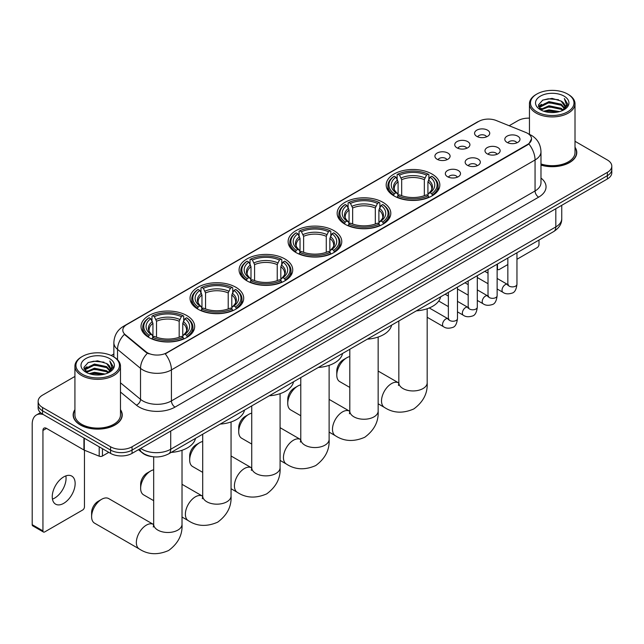 <?xml version="1.0" encoding="UTF-8"?>
<svg xmlns="http://www.w3.org/2000/svg" width="644" height="644" viewBox="0 0 644 644"><rect width="100%" height="100%" fill="white"/><g stroke="black" fill="none" stroke-linecap="round" stroke-linejoin="round"><path stroke-width="0.97" d="M235.849 287.256A26.823 15.488 0 0 0 206.611 283.899A26.823 15.488 0 0 0 190.052 298.204A26.823 15.488 0 0 0 197.909 309.16A26.823 15.488 0 0 0 227.147 312.517A26.823 15.488 0 0 0 243.706 298.204A26.823 15.488 0 0 0 235.849 287.256M382.947 202.329A26.823 15.488 0 0 0 353.709 198.972A26.823 15.488 0 0 0 337.15 213.277A26.823 15.488 0 0 0 345.007 224.233A26.823 15.488 0 0 0 374.245 227.59A26.823 15.488 0 0 0 390.803 213.277A26.823 15.488 0 0 0 382.947 202.329M333.914 230.633A26.823 15.488 0 0 0 304.676 227.276A26.823 15.488 0 0 0 288.118 241.589A26.823 15.488 0 0 0 295.974 252.537A26.823 15.488 0 0 0 325.212 255.893A26.823 15.488 0 0 0 341.771 241.589A26.823 15.488 0 0 0 333.914 230.633M284.881 258.944A26.823 15.488 0 0 0 255.644 255.588A26.823 15.488 0 0 0 239.085 269.892A26.823 15.488 0 0 0 246.942 280.848A26.823 15.488 0 0 0 276.179 284.205A26.823 15.488 0 0 0 292.738 269.892A26.823 15.488 0 0 0 284.881 258.944M186.816 315.56A26.823 15.488 0 0 0 157.579 312.203A26.823 15.488 0 0 0 141.02 326.516A26.823 15.488 0 0 0 148.877 337.464A26.823 15.488 0 0 0 178.114 340.821A26.823 15.488 0 0 0 194.673 326.516A26.823 15.488 0 0 0 186.816 315.56M431.979 174.017A26.823 15.488 0 0 0 402.742 170.66A26.823 15.488 0 0 0 386.183 184.973A26.823 15.488 0 0 0 394.039 195.921A26.823 15.488 0 0 0 423.277 199.278A26.823 15.488 0 0 0 439.836 184.973A26.823 15.488 0 0 0 431.979 174.017M456.958 147.814A7.591 4.387 180 0 1 455.453 146.574A7.591 4.387 180 0 1 457.973 141.125A7.591 4.387 180 0 1 467.697 141.616A7.591 4.387 180 0 1 469.202 146.574A7.591 4.387 180 0 1 456.958 147.814M466.771 148.273A4.556 2.632 0 0 0 465.548 146.993A4.556 2.632 0 0 0 461.064 146.325A4.556 2.632 0 0 0 457.884 148.273M437.131 159.261A7.591 4.387 180 0 1 435.626 158.022A7.591 4.387 180 0 1 438.137 152.58A7.591 4.387 180 0 1 447.87 153.063A7.591 4.387 180 0 1 449.375 158.022A7.591 4.387 180 0 1 437.131 159.261M446.944 159.72A4.556 2.632 0 0 0 445.72 158.44A4.556 2.632 0 0 0 441.237 157.772A4.556 2.632 0 0 0 438.057 159.72M476.785 136.367A7.591 4.387 180 0 1 475.28 135.127A7.591 4.387 180 0 1 477.8 129.677A7.591 4.387 180 0 1 487.524 130.168A7.591 4.387 180 0 1 489.029 135.127A7.591 4.387 180 0 1 476.785 136.367M486.598 136.826A4.556 2.632 0 0 0 485.375 135.546A4.556 2.632 0 0 0 480.891 134.878A4.556 2.632 0 0 0 477.711 136.826M487.202 153.827A7.591 4.387 180 0 1 485.697 152.588A7.591 4.387 180 0 1 488.208 147.138A7.591 4.387 180 0 1 497.941 147.629A7.591 4.387 180 0 1 499.446 152.588A7.591 4.387 180 0 1 487.202 153.827M497.015 154.286A4.556 2.632 0 0 0 495.791 153.006A4.556 2.632 0 0 0 491.308 152.338A4.556 2.632 0 0 0 488.128 154.286M467.375 165.275A7.591 4.387 180 0 1 465.87 164.035A7.591 4.387 180 0 1 468.381 158.585A7.591 4.387 180 0 1 478.114 159.076A7.591 4.387 180 0 1 479.619 164.035A7.591 4.387 180 0 1 467.375 165.275M477.188 165.733A4.556 2.632 0 0 0 475.964 164.453A4.556 2.632 0 0 0 471.48 163.785A4.556 2.632 0 0 0 468.301 165.733M447.548 176.722A7.591 4.387 180 0 1 446.042 175.482A7.591 4.387 180 0 1 448.554 170.04A7.591 4.387 180 0 1 458.286 170.523A7.591 4.387 180 0 1 459.792 175.482A7.591 4.387 180 0 1 447.548 176.722M457.361 177.18A4.556 2.632 0 0 0 456.137 175.901A4.556 2.632 0 0 0 451.653 175.232A4.556 2.632 0 0 0 448.474 177.18M507.029 142.38A7.591 4.387 180 0 1 505.524 141.141A7.591 4.387 180 0 1 508.044 135.691A7.591 4.387 180 0 1 517.768 136.182A7.591 4.387 180 0 1 519.273 141.141A7.591 4.387 180 0 1 507.029 142.38M516.842 142.839A4.556 2.632 0 0 0 515.619 141.559A4.556 2.632 0 0 0 511.135 140.891A4.556 2.632 0 0 0 507.955 142.839M525.713 132.423A13.669 7.889 180 0 1 527.541 133.308A13.669 7.889 180 0 1 531.542 138.887A13.669 7.889 180 0 1 527.541 144.465L166.772 352.759A13.669 7.889 180 0 1 145.914 351.704L125.282 334.687A13.669 7.889 180 0 1 122.811 330.163A13.669 7.889 180 0 1 126.812 324.584L478.742 121.394A13.669 7.889 180 0 1 496.242 120.517L525.713 132.423M152.137 456.628A15.182 8.766 180 0 1 142.525 453.038L138.46 449.689M74.921 409.665A24.544 14.176 0 0 0 73.15 414.953A24.544 14.176 0 0 0 80.339 424.976A24.544 14.176 0 0 0 107.089 428.051A24.544 14.176 0 0 0 122.247 414.953A24.544 14.176 0 0 0 120.476 409.665M531.542 138.887L528.861 143.918L527.541 144.876L165.234 353.854A17.718 10.232 60 0 1 171.425 369.906A20.246 11.689 180 0 1 142.791 369.906A20.246 11.689 180 0 1 140.521 368.344L117.53 349.386A20.246 11.689 180 0 1 113.867 342.68L113.867 356.929M74.921 376.442L42.576 395.118A15.182 8.766 0 0 0 38.133 401.317L38.133 407.926A15.182 8.766 0 0 0 42.576 414.124L110.583 453.384L110.583 450.084A15.182 8.766 0 0 0 132.052 450.084L607.356 175.675A15.182 8.766 0 0 0 611.8 169.469A15.182 8.766 0 0 1 607.356 175.675L132.052 450.084A15.182 8.766 0 0 1 110.583 450.084L42.576 410.824L110.583 450.084L110.583 446.775A15.182 8.766 0 0 0 132.052 446.775L607.356 172.367A15.182 8.766 0 0 0 611.8 166.168A15.182 8.766 0 0 0 607.356 159.97L575.011 141.294M38.133 404.625A15.182 8.766 0 0 0 42.576 410.824A15.182 8.766 0 0 1 38.133 404.625M148.981 353.854L145.914 352.3L124.356 334.357A17.718 11.85 129.5 0 0 117.53 349.386L117.53 359.722M540.984 165.122A24.544 14.176 0 0 0 576.783 152.531A24.544 14.176 0 0 0 575.011 147.243M529.457 118.15A15.182 8.766 0 0 0 517.873 120.71L509.163 125.733M113.867 353.959L111.195 355.504M38.133 401.317A15.182 8.766 0 0 0 42.576 407.515L110.583 446.775M110.583 453.384A15.182 8.766 0 0 0 132.052 453.384L607.356 178.976A15.182 8.766 0 0 0 611.8 172.777L611.8 166.168M497.128 268.25L497.474 268.451A2.528 1.465 120 0 0 497.997 269.611A2.528 1.465 120 0 0 499.269 269.482L507.842 264.531M516.955 259.274L537.201 247.586A2.528 1.465 120 0 0 538.996 244.478L538.996 240.051M497.474 268.451L497.474 264.024M536.846 111.823A21.767 12.566 0 0 0 567.622 111.823A21.767 12.566 0 0 0 567.622 94.048L568.338 94.467A22.773 13.154 0 0 1 575.011 103.765A22.773 13.154 0 0 1 560.948 115.912A22.773 13.154 0 0 1 536.13 113.062A22.773 13.154 0 0 1 529.457 103.765A22.773 13.154 0 0 1 536.13 94.467L536.846 94.048A21.767 12.566 0 0 0 536.846 111.823M540.984 163.962A22.773 13.154 0 0 0 575.011 152.531L575.011 103.765M540.984 164.961A24.295 14.023 0 0 0 576.533 152.531A24.295 14.023 0 0 0 575.011 147.645M543.705 111.227L548.962 109.883L559.612 111.589M545.21 111.686L548.962 110.913L558.05 111.975M540.437 109.544L548.962 105.753L561.182 108.329L563.146 109.955M540.96 109.971L548.962 106.783L561.182 109.359L562.606 110.446M539.728 108.836L540.01 106.091L548.962 101.615L561.182 104.199L564.53 107.991M539.624 108.337L540.01 107.129L548.962 102.646L561.182 105.23L564.289 108.482M562.478 110.551A12.655 7.309 0 0 0 564.893 106.26A12.655 7.309 0 0 0 561.182 101.1L564.885 106.51M564.047 96.117A16.704 9.644 0 0 0 540.461 96.093A16.704 9.644 0 0 0 540.348 109.713A16.704 9.644 0 0 0 540.421 109.754A16.704 9.644 0 0 0 564.12 109.713A16.704 9.644 0 0 0 564.047 96.117M561.182 101.1L552.093 98.387L542.747 100.102L538.416 104.996L541.29 110.213M563.508 110.052L567.549 104.932L567.63 104.014L564.345 98.524L566.414 104.674L562.606 110.494M568.338 94.467L567.622 94.048A21.767 12.566 0 0 0 536.846 94.048M564.345 98.524L567.622 104.215M542.53 100.206L548.253 98.798L558.501 99.715M538.585 106.856L540.453 105.391M544.558 103.644L548.253 102.927L558.139 103.74M544.558 107.781L548.253 107.065L558.139 107.87M545.315 111.71L548.253 111.195L558.042 111.975M538.473 106.453L541.54 104.272M540.107 109.23L541.54 108.409M336.78 375.114L336.78 370.984A9.113 5.257 -60 0 1 343.22 359.827L346.802 357.758A14.176 8.179 120 0 0 346.794 357.758A14.176 8.179 120 0 0 336.78 375.114A14.176 8.179 120 0 0 339.71 381.602L349.805 387.43M393.556 195.631L394.281 193.715A24.094 13.91 0 0 1 394.281 176.223L395.939 177.18A21.767 12.566 0 0 0 395.939 192.757L397.573 193.691L398.097 195.647M398.097 194.85L398.097 181.761L395.939 177.18M397.139 179.249L397.139 174.564L397.855 174.154A24.094 13.91 0 0 1 428.163 174.154L426.505 175.112A21.767 12.566 0 0 0 399.513 175.112L401.679 179.7L401.679 195.696M424.34 195.696L424.34 179.7L426.505 175.112M416.354 310.859A27.837 16.076 0 0 0 440.649 296.836M397.139 197.024A25.108 14.498 0 0 0 428.88 197.024L428.163 195.784A24.094 13.91 0 0 1 397.855 195.784L397.139 197.458M428.88 197.458L428.88 197.024M394.281 176.223L393.556 176.633A25.108 14.498 0 0 0 387.905 185.794A25.108 14.498 0 0 0 393.556 194.963M428.163 174.154L428.88 174.564L428.88 179.249M397.855 195.784L399.513 194.826A21.767 12.566 0 0 0 426.505 194.826L428.163 195.784M395.939 192.757L394.281 193.715M399.513 175.112L397.855 174.154M397.573 179.998A19.465 11.238 0 0 0 397.573 193.691L397.662 193.747C394.901 191.075 393.774 189.264 394.281 188.306A18.724 10.811 0 0 1 398.097 181.761M432.462 194.963A25.108 14.498 0 0 0 438.113 185.794A25.108 14.498 0 0 0 432.462 176.633L431.746 176.223A24.094 13.91 0 0 1 431.746 193.715L432.462 195.631M431.746 193.715L430.087 192.757A21.767 12.566 0 0 0 430.087 177.18L431.746 176.223M430.087 177.18L427.922 181.761L427.922 194.85L428.453 193.691L430.087 192.757M427.922 181.761A18.724 10.811 0 0 1 431.738 188.306C432.245 189.264 431.118 191.083 428.357 193.747L428.453 193.691A19.465 11.238 0 0 0 428.453 179.998M427.922 195.647L427.922 194.85M349.805 356.559A14.176 8.179 120 0 0 346.802 357.758L343.22 359.827M287.747 403.426L287.747 399.296A9.113 5.257 -60 0 1 294.187 388.139L297.761 386.07A14.176 8.179 120 0 0 287.747 403.426A14.176 8.179 120 0 0 290.677 409.914L300.772 415.742M344.524 223.943L345.248 222.027A24.094 13.91 0 0 1 345.248 204.526L346.899 205.484A21.767 12.566 0 0 0 346.899 221.069L348.541 222.003L349.064 223.951M349.064 223.154L349.064 210.073L346.899 205.484M348.106 207.561L348.106 202.876L348.823 202.466A24.094 13.91 0 0 1 379.131 202.466L377.473 203.423A21.767 12.566 0 0 0 350.481 203.423L352.646 208.004L352.646 224.007M375.307 224.007L375.307 208.004L377.473 203.423M367.322 339.163A27.837 16.076 0 0 0 391.616 325.139M348.106 225.336A25.108 14.498 0 0 0 379.847 225.336L379.131 224.096A24.094 13.91 0 0 1 348.823 224.096L348.106 225.762M379.847 225.762L379.847 225.336M345.248 204.526L344.524 204.937A25.108 14.498 0 0 0 338.873 214.106A25.108 14.498 0 0 0 344.524 223.267M379.131 202.466L379.847 202.876L379.847 207.561M348.823 224.096L350.481 223.138A21.767 12.566 0 0 0 377.473 223.138L379.131 224.096M346.899 221.069L345.248 222.027M350.481 203.423L348.823 202.466M348.541 208.302A19.465 11.238 0 0 0 348.541 222.003L348.629 222.059C345.86 219.387 344.741 217.567 345.248 216.617A18.724 10.811 0 0 1 349.064 210.073M383.43 223.267A25.108 14.498 0 0 0 389.081 214.106A25.108 14.498 0 0 0 383.43 204.937L382.705 204.526A24.094 13.91 0 0 1 382.705 222.027L383.43 223.943M382.705 222.027L381.055 221.069A21.767 12.566 0 0 0 381.055 205.484L382.705 204.526M381.055 205.484L378.889 210.073L378.889 223.154L379.421 222.003L381.055 221.069M378.889 210.073A18.724 10.811 0 0 1 382.705 216.617C383.212 217.575 382.085 219.395 379.324 222.059L379.421 222.003A19.465 11.238 0 0 0 379.421 208.302M378.889 223.951L378.889 223.154M300.772 384.862A14.176 8.179 120 0 0 297.761 386.07L294.187 388.139M238.715 431.738L238.715 427.6A9.113 5.257 -60 0 1 245.155 416.443L248.729 414.374A14.176 8.179 120 0 0 238.715 431.738A14.176 8.179 120 0 0 241.645 438.226L251.74 444.054M295.491 252.255L296.216 250.339A24.094 13.91 0 0 1 296.216 232.838L297.866 233.796A21.767 12.566 0 0 0 297.866 249.381L299.508 250.307L300.032 252.263M300.032 251.466L300.032 238.377L297.866 233.796M299.074 235.865L299.074 231.18L299.79 230.769A24.094 13.91 0 0 1 330.098 230.769L328.44 231.727A21.767 12.566 0 0 0 301.448 231.727L303.614 236.316L303.614 252.319M326.275 252.319L326.275 236.316L328.44 231.727M318.289 367.474A27.837 16.076 0 0 0 342.584 353.451M299.074 253.647A25.108 14.498 0 0 0 330.815 253.647L330.098 252.4A24.094 13.91 0 0 1 299.79 252.4L299.074 254.074M330.815 254.074L330.815 253.647M296.216 232.838L295.491 233.249A25.108 14.498 0 0 0 289.84 242.41A25.108 14.498 0 0 0 295.491 251.579M330.098 230.769L330.815 231.18L330.815 235.865M299.79 252.4L301.448 251.442A21.767 12.566 0 0 0 328.44 251.442L330.098 252.4M297.866 249.381L296.216 250.339M301.448 231.727L299.79 230.769M299.508 236.614A19.465 11.238 0 0 0 299.508 250.307L299.597 250.371C296.828 247.698 295.701 245.879 296.216 244.921A18.724 10.811 0 0 1 300.032 238.377M334.397 251.579A25.108 14.498 0 0 0 340.048 242.41A25.108 14.498 0 0 0 334.397 233.249L333.673 232.838A24.094 13.91 0 0 1 333.673 250.339L334.397 252.255M333.673 250.339L332.022 249.381A21.767 12.566 0 0 0 332.022 233.796L333.673 232.838M332.022 233.796L329.857 238.377L329.857 251.466L330.38 250.307L332.022 249.381M329.857 238.377A18.724 10.811 0 0 1 333.673 244.921C334.18 245.887 333.053 247.698 330.292 250.371L330.38 250.307A19.465 11.238 0 0 0 330.38 236.614M329.857 252.263L329.857 251.466M251.74 413.174A14.176 8.179 120 0 0 248.729 414.374L245.155 416.443M189.674 460.041L189.674 455.912A9.113 5.257 -60 0 1 196.122 444.754L199.696 442.686A14.176 8.179 120 0 0 189.674 460.041A14.176 8.179 120 0 0 192.612 466.53L202.707 472.358M246.459 280.559L247.183 278.643A24.094 13.91 0 0 1 247.183 261.15L248.834 262.108A21.767 12.566 0 0 0 248.834 277.685L250.476 278.619L250.999 280.567M250.999 279.77L250.999 266.688L248.834 262.108M250.041 264.177L250.041 259.492L250.758 259.081A24.094 13.91 0 0 1 281.066 259.081L279.407 260.039A21.767 12.566 0 0 0 252.416 260.039L254.581 264.62L254.581 280.623M277.242 280.623L277.242 264.62L279.407 260.039M269.256 395.786A27.837 16.076 0 0 0 293.551 381.755M250.041 281.951A25.108 14.498 0 0 0 281.782 281.951L281.066 280.712A24.094 13.91 0 0 1 250.758 280.712L250.041 282.378M281.782 282.378L281.782 281.951M247.183 261.15L246.459 261.561A25.108 14.498 0 0 0 240.808 270.722A25.108 14.498 0 0 0 246.459 279.882M281.066 259.081L281.782 259.492L281.782 264.177M250.758 280.712L252.416 279.754A21.767 12.566 0 0 0 279.407 279.754L281.066 280.712M248.834 277.685L247.183 278.643M252.416 260.039L250.758 259.081M250.476 264.926A19.465 11.238 0 0 0 250.476 278.619L250.564 278.675C247.795 276.002 246.668 274.191 247.183 273.233A18.724 10.811 0 0 1 250.999 266.688M285.364 279.882A25.108 14.498 0 0 0 291.016 270.722A25.108 14.498 0 0 0 285.364 261.561L284.64 261.15A24.094 13.91 0 0 1 284.64 278.643L285.364 280.559M284.64 278.643L282.99 277.685A21.767 12.566 0 0 0 282.99 262.108L284.64 261.15M282.99 262.108L280.824 266.688L280.824 279.77L281.348 278.619L282.99 277.685M280.824 266.688A18.724 10.811 0 0 1 284.64 273.233C285.147 274.191 284.02 276.01 281.259 278.675L281.348 278.619A19.465 11.238 0 0 0 281.348 264.926M280.824 280.567L280.824 279.77M202.707 441.486A14.176 8.179 120 0 0 199.696 442.686L196.122 444.754M140.642 488.353L140.642 484.224A9.113 5.257 -60 0 1 147.09 473.058L150.664 470.997A14.176 8.179 120 0 0 140.642 488.353A14.176 8.179 120 0 0 143.58 494.842L153.675 500.67M197.426 308.87L198.151 306.955A24.094 13.91 0 0 1 198.151 289.454L199.801 290.412A21.767 12.566 0 0 0 199.801 305.997L201.443 306.93L201.966 308.879M201.966 308.082L201.966 295L199.801 290.412M201.008 292.489L201.008 287.804L201.725 287.393A24.094 13.91 0 0 1 232.033 287.393L230.375 288.343A21.767 12.566 0 0 0 203.383 288.343L205.549 292.931L205.549 308.935M228.209 308.935L228.209 292.931L230.375 288.343M220.224 424.09A27.837 16.076 0 0 0 244.519 410.067M201.008 310.263A25.108 14.498 0 0 0 232.75 310.263L232.033 309.015A24.094 13.91 0 0 1 201.725 309.015L201.008 310.69M232.75 310.69L232.75 310.263M198.151 289.454L197.426 289.864A25.108 14.498 0 0 0 191.775 299.033A25.108 14.498 0 0 0 197.426 308.194M232.033 287.393L232.75 287.804L232.75 292.489M201.725 309.015L203.383 308.065A21.767 12.566 0 0 0 230.375 308.065L232.033 309.015M199.801 305.997L198.151 306.955M203.383 288.343L201.725 287.393M201.443 293.229A19.465 11.238 0 0 0 201.443 306.93L201.532 306.987C198.763 304.314 197.636 302.495 198.151 301.537A18.724 10.811 0 0 1 201.966 295M236.332 308.194A25.108 14.498 0 0 0 241.983 299.033A25.108 14.498 0 0 0 236.332 289.864L235.607 289.454A24.094 13.91 0 0 1 235.607 306.955L236.332 308.87M235.607 306.955L233.957 305.997A21.767 12.566 0 0 0 233.957 290.412L235.607 289.454M233.957 290.412L231.792 295L231.792 308.082L232.315 306.93L233.957 305.997M231.792 295A18.724 10.811 0 0 1 235.607 301.537C236.115 302.503 234.988 304.314 232.226 306.987L232.315 306.93A19.465 11.238 0 0 0 232.315 293.229M231.792 308.879L231.792 308.082M153.675 469.79A14.176 8.179 120 0 0 150.664 470.997L147.09 473.058M91.609 516.665L91.609 512.527A9.113 5.257 -60 0 1 98.057 501.37L101.631 499.301A14.176 8.179 120 0 0 91.609 516.665A14.176 8.179 120 0 0 94.547 523.153L139.289 548.978A14.176 8.179 -60 0 1 137.116 537.619A14.176 8.179 -60 0 1 146.373 525.134A14.176 8.179 -60 0 1 153.457 524.433L153.675 524.554M148.394 337.182L149.118 335.258A24.094 13.91 0 0 1 149.118 317.766L150.768 318.724A21.767 12.566 0 0 0 150.768 334.308L152.403 335.234L152.934 337.19M152.934 336.393L152.934 323.304L150.768 318.724M151.976 320.793L151.976 316.107L152.692 315.697A24.094 13.91 0 0 1 183.001 315.697L181.342 316.655A21.767 12.566 0 0 0 154.351 316.655L156.516 321.243L156.516 337.239M179.177 337.239L179.177 321.243L181.342 316.655M171.191 452.402A27.837 16.076 0 0 0 195.486 438.379M151.976 338.567A25.108 14.498 0 0 0 183.717 338.567L183.001 337.327A24.094 13.91 0 0 1 152.692 337.327L151.976 339.002M183.717 339.002L183.717 338.567M149.118 317.766L148.394 318.176A25.108 14.498 0 0 0 142.743 327.337A25.108 14.498 0 0 0 148.394 336.506M183.001 315.697L183.717 316.107L183.717 320.793M152.692 337.327L154.351 336.369A21.767 12.566 0 0 0 181.342 336.369L183.001 337.327M150.768 334.308L149.118 335.258M154.351 316.655L152.692 315.697M152.403 321.541A19.465 11.238 0 0 0 152.403 335.234L152.499 335.299C149.73 332.618 148.603 330.807 149.118 329.849A18.724 10.811 0 0 1 152.934 323.304M187.299 336.506A25.108 14.498 0 0 0 192.95 327.337A25.108 14.498 0 0 0 187.299 318.176L186.575 317.766A24.094 13.91 0 0 1 186.575 335.258L187.299 337.182M186.575 335.258L184.925 334.308A21.767 12.566 0 0 0 184.925 318.724L186.575 317.766M184.925 318.724L182.759 323.304L182.759 336.393L183.282 335.234L184.925 334.308M182.759 323.304A18.724 10.811 0 0 1 186.575 329.849C187.082 330.815 185.955 332.626 183.194 335.299L183.282 335.234A19.465 11.238 0 0 0 183.282 321.541M182.759 337.19L182.759 336.393M153.457 524.433L108.723 498.601A14.176 8.179 120 0 0 101.631 499.301L98.057 501.37M65.857 475.892A16.197 9.354 -60 0 1 54.611 498.11A16.197 9.354 -60 0 1 52.446 499.116M63.692 503.35A16.197 9.354 120 0 0 74.277 489.078A16.197 9.354 120 0 0 71.798 476.101A16.197 9.354 120 0 0 63.692 476.906A16.197 9.354 120 0 0 53.114 491.179A16.197 9.354 120 0 0 55.593 504.155A16.197 9.354 120 0 0 63.692 503.35M102.436 448.683L102.436 456.024L108.788 452.354M43.333 414.567A20.246 11.689 -120 0 0 36.394 414.986A20.246 11.689 -120 0 0 32.2 424.251L32.2 524.675L42.939 530.873L42.939 430.45A5.063 2.922 60 0 1 43.985 428.131A5.063 2.922 60 0 1 46.513 428.389L83.937 449.995L83.937 438.009M42.939 530.873A2.528 1.465 120 0 0 43.462 532.033L32.723 525.834A2.528 1.465 -60 0 1 32.2 524.675M43.462 532.033A2.528 1.465 120 0 0 44.726 531.912L82.665 510.008A2.528 1.465 120 0 0 84.453 506.909L84.453 450.228M102.436 456.024A2.528 1.465 180 0 1 99.2 456.185L84.275 450.156A2.528 1.465 180 0 1 83.937 449.995M82.303 374.245A21.767 12.566 0 0 0 113.086 374.245A21.767 12.566 0 0 0 113.086 356.478L113.803 356.889A22.773 13.154 0 0 1 120.476 366.186A22.773 13.154 0 0 1 106.413 378.334A22.773 13.154 0 0 1 81.595 375.484A22.773 13.154 0 0 1 74.921 366.186A22.773 13.154 0 0 1 81.587 356.889L82.303 356.478A21.767 12.566 0 0 0 82.303 374.245M74.921 366.186L74.921 414.953A22.773 13.154 0 0 0 81.595 424.251A22.773 13.154 0 0 0 106.413 427.101A22.773 13.154 0 0 0 120.476 414.953L120.476 366.186M74.921 410.075A24.295 14.023 0 0 0 73.4 414.953A24.295 14.023 0 0 0 80.516 424.871A24.295 14.023 0 0 0 106.993 427.914A24.295 14.023 0 0 0 121.99 414.953A24.295 14.023 0 0 0 120.476 410.075M89.17 373.657L94.418 372.304L105.069 374.011M90.675 374.108L94.418 373.343L103.515 374.397M85.894 371.966L94.418 368.175L106.646 370.751L108.611 372.385M86.417 372.393L94.418 369.205L106.646 371.789L108.063 372.876M85.193 371.258L85.475 368.521L94.418 364.045L106.646 366.621L109.987 370.421M85.08 370.759L85.475 369.551L94.418 365.076L106.646 367.652L109.754 370.912M107.934 372.981A12.655 7.309 0 0 0 110.349 368.69A12.655 7.309 0 0 0 106.646 363.522L110.341 368.94M109.504 358.539A16.704 9.644 0 0 0 85.926 358.523A16.704 9.644 0 0 0 85.813 372.135A16.704 9.644 0 0 0 85.885 372.184A16.704 9.644 0 0 0 109.577 372.135A16.704 9.644 0 0 0 109.504 358.539M106.646 363.522L97.55 360.809L88.212 362.524L83.881 367.418L86.747 372.643M108.973 372.474L113.006 367.354L113.086 366.436L109.802 360.946L111.871 367.096L108.071 372.916M113.803 356.889L113.086 356.478A21.767 12.566 0 0 0 82.303 356.478M109.802 360.946L113.086 366.645M87.995 362.636L93.71 361.22L103.966 362.145M84.042 369.286L85.91 367.821M90.023 366.074L93.71 365.357L103.595 366.17M90.023 370.203L93.71 369.487L103.595 370.3M90.78 374.14L93.71 373.617L103.499 374.406M83.937 368.875L86.996 366.702M85.563 371.66L86.996 370.831M125.282 334.687L125.282 335.291M145.914 351.704L145.914 352.3M166.772 352.759L166.772 353.162M527.541 144.465L527.541 144.876M540.984 178.066A25.309 14.611 180 0 1 538.634 197.161L175.007 407.105A5.063 2.922 60 0 1 171.425 400.906L535.059 190.962A20.246 11.689 0 0 0 540.984 182.695L540.984 151.702A20.246 11.689 180 0 1 535.059 159.97A17.718 10.232 -120 0 0 528.861 143.918M175.007 407.105A25.309 14.611 180 0 1 139.217 407.105A25.309 14.611 180 0 1 136.375 405.148L120.476 392.035M147.428 353.242A17.718 11.85 129.5 0 0 140.521 368.344L140.521 399.344A20.246 11.689 0 0 0 142.791 400.906A20.246 11.689 0 0 0 171.425 400.906L171.425 369.906L535.059 159.97L535.059 190.962A5.063 2.922 60 0 0 538.634 197.161M540.984 151.702C540.646 144.425 537.442 138.959 531.389 135.329L528.829 134.081A17.718 8.3 112 0 0 528.595 133.992M125.306 325.614A17.718 10.232 -120 0 0 123.471 326.307C117.409 329.945 114.213 335.403 113.867 342.68M123.471 326.307L477.252 122.054A17.718 10.232 60 0 1 478.597 121.483M132.052 446.775L132.052 453.384M607.356 172.367L607.356 178.976M42.576 407.515L42.576 414.124M120.476 382.81L140.521 399.344A5.063 3.389 -50.5 0 1 136.375 405.148M140.714 448.385A20.246 11.689 0 0 0 142.074 449.254A20.246 11.689 0 0 0 170.708 449.254L555.812 226.913A20.246 11.689 0 0 0 561.745 218.654C561.89 223.677 559.217 227.976 553.719 231.55L168.615 453.891A10.127 5.844 60 0 0 170.708 449.254L170.708 431.069M555.812 208.737L555.812 226.913A10.127 5.844 60 0 1 553.719 231.55M139.893 448.86A10.127 6.77 129.5 0 0 141.664 452.152L138.589 449.617M427.181 308.734L427.181 382.761A14.176 8.179 180 0 1 423.036 388.549A14.176 8.179 180 0 1 402.991 388.549A14.176 8.179 180 0 1 398.837 382.761L398.459 385.482M427.181 382.761C427.793 393.17 423.333 401.896 413.81 408.94C402.943 413.665 393.162 413.166 384.452 407.435A14.176 8.179 -60 0 1 382.278 396.076A14.176 8.179 -60 0 1 391.536 383.591A14.176 8.179 -60 0 1 398.62 382.89L398.837 383.011M424.34 179.7A18.724 10.811 0 0 0 401.679 179.7M424.871 177.929A19.465 11.238 0 0 0 401.148 177.929M378.149 337.045L378.149 411.073A14.176 8.179 180 0 1 373.995 416.853A14.176 8.179 180 0 1 353.959 416.853A14.176 8.179 180 0 1 349.805 411.073L349.426 413.786M378.149 411.073C378.761 421.474 374.301 430.2 364.778 437.244C353.91 441.977 344.129 441.478 335.419 435.746A14.176 8.179 -60 0 1 333.246 424.388A14.176 8.179 -60 0 1 342.503 411.894A14.176 8.179 -60 0 1 349.587 411.194L349.805 411.315M375.307 208.004A18.724 10.811 0 0 0 352.646 208.004M375.838 206.241A19.465 11.238 0 0 0 352.115 206.241M329.116 365.349L329.116 439.377A14.176 8.179 180 0 1 324.962 445.165A14.176 8.179 180 0 1 304.926 445.165A14.176 8.179 180 0 1 300.772 439.377L300.394 442.098M329.116 439.377C329.728 449.786 325.268 458.512 315.737 465.556C304.878 470.289 295.097 469.782 286.387 464.05A14.176 8.179 -60 0 1 284.213 452.692A14.176 8.179 -60 0 1 293.471 440.206A14.176 8.179 -60 0 1 300.555 439.506L300.772 439.627M326.275 236.316A18.724 10.811 0 0 0 303.614 236.316M326.806 234.545A19.465 11.238 0 0 0 303.083 234.545M280.084 393.661L280.084 467.689A14.176 8.179 180 0 1 275.93 473.477A14.176 8.179 180 0 1 255.893 473.477A14.176 8.179 180 0 1 251.74 467.689L251.361 470.402M280.084 467.689C280.695 478.098 276.236 486.824 266.705 493.868C255.845 498.593 246.064 498.094 237.354 492.362A14.176 8.179 -60 0 1 235.181 481.004A14.176 8.179 -60 0 1 244.438 468.518A14.176 8.179 -60 0 1 251.522 467.818L251.74 467.938M277.242 264.62A18.724 10.811 0 0 0 254.581 264.62M277.773 262.857A19.465 11.238 0 0 0 254.05 262.857M231.051 421.973L231.051 496.001A14.176 8.179 180 0 1 226.897 501.781A14.176 8.179 180 0 1 206.861 501.781A14.176 8.179 180 0 1 202.707 496.001L202.329 498.714M231.051 496.001C231.663 506.401 227.203 515.128 217.672 522.171C206.813 526.905 197.032 526.406 188.322 520.666A14.176 8.179 -60 0 1 186.148 509.315A14.176 8.179 -60 0 1 195.406 496.822A14.176 8.179 -60 0 1 202.49 496.121L202.707 496.242M228.209 292.931A18.724 10.811 0 0 0 205.549 292.931M228.741 291.168A19.465 11.238 0 0 0 205.017 291.168M182.019 450.277L182.019 524.305A14.176 8.179 180 0 1 177.865 530.093A14.176 8.179 180 0 1 157.828 530.093A14.176 8.179 180 0 1 153.675 524.305L153.296 527.025M179.177 321.243A18.724 10.811 0 0 0 156.516 321.243M179.708 319.472A19.465 11.238 0 0 0 155.985 319.472M516.955 252.778L516.955 284.262A4.556 2.632 180 0 1 515.409 286.234A4.556 2.632 180 0 1 509.179 286.121A4.556 2.632 180 0 1 507.842 284.262L507.697 285.244L508.108 284.906M516.955 284.262C516.335 289.55 514.693 292.505 512.044 293.125C508.277 294.284 505.25 294.026 502.964 292.336A4.556 2.632 -60 0 1 502.264 288.689A4.556 2.632 -60 0 1 505.242 284.672A4.556 2.632 -60 0 1 505.443 284.559A4.556 2.632 -60 0 1 507.52 284.447L508.446 284.809M497.128 264.225L497.128 295.709A4.556 2.632 180 0 1 495.582 297.681A4.556 2.632 180 0 1 489.351 297.568A4.556 2.632 180 0 1 488.015 295.709L487.87 296.691L488.281 296.353M497.128 295.709C496.5 300.998 494.866 303.952 492.217 304.572C488.45 305.739 485.423 305.473 483.137 303.783A4.556 2.632 -60 0 1 482.436 300.136A4.556 2.632 -60 0 1 485.415 296.119A4.556 2.632 -60 0 1 485.616 296.007A4.556 2.632 -60 0 1 487.693 295.894L488.619 296.256M477.301 275.672L477.301 307.156A4.556 2.632 180 0 1 475.755 309.128A4.556 2.632 180 0 1 469.524 309.015A4.556 2.632 180 0 1 468.188 307.156L468.043 308.138L468.454 307.8M477.301 307.156C476.673 312.445 475.039 315.399 472.382 316.019C468.623 317.186 465.596 316.92 463.31 315.23A4.556 2.632 -60 0 1 462.609 311.583A4.556 2.632 -60 0 1 465.588 307.566A4.556 2.632 -60 0 1 465.789 307.462A4.556 2.632 -60 0 1 467.866 307.341L468.792 307.703M457.473 287.119L457.473 318.603A4.556 2.632 180 0 1 455.928 320.575A4.556 2.632 180 0 1 449.697 320.462A4.556 2.632 180 0 1 448.361 318.603L448.216 319.585L448.618 319.247M457.473 318.603C456.846 323.892 455.211 326.846 452.555 327.466C448.796 328.633 445.769 328.368 443.483 326.677A4.556 2.632 -60 0 1 442.782 323.03A4.556 2.632 -60 0 1 445.761 319.013A4.556 2.632 -60 0 1 445.962 318.909A4.556 2.632 -60 0 1 448.039 318.788L448.965 319.158M42.939 430.45L46.513 428.389M84.275 438.202L84.275 450.156M99.2 456.185L99.2 446.815M477.252 122.054L480.505 120.541M168.615 453.891C160.469 457.981 152.322 457.981 144.175 453.891L141.664 452.152M561.745 218.654L561.745 205.307M497.997 269.611L497.128 269.103M576.533 154.56L576.533 152.531M539.583 108.659L539.583 107.822M529.457 134.346L529.457 103.765M384.452 407.435L378.149 403.796M387.905 190.431L387.905 185.794M438.113 190.431L438.113 185.794M398.62 382.89L378.149 371.065M398.837 320.97L398.837 382.761M335.419 435.746L329.116 432.108M338.873 218.735L338.873 214.106M389.081 218.735L389.081 214.106M349.587 411.194L329.116 399.377M349.805 349.281L349.805 411.073M286.387 464.05L280.084 460.412M289.84 247.046L289.84 242.41M340.048 247.046L340.048 242.41M300.555 439.506L280.084 427.688M300.772 377.585L300.772 439.377M237.354 492.362L231.051 488.724M240.808 275.35L240.808 270.722M291.016 275.35L291.016 270.722M251.522 467.818L231.051 455.992M251.74 405.897L251.74 467.689M188.322 520.666L182.019 517.035M191.775 303.662L191.775 299.033M241.983 303.662L241.983 299.033M202.49 496.121L182.019 484.304M202.707 434.209L202.707 496.001M182.019 524.305C182.63 534.713 178.171 543.439 168.639 550.483C157.78 555.217 147.999 554.709 139.289 548.978M142.743 331.974L142.743 327.337M192.95 331.974L192.95 327.337M153.675 456.821L153.675 524.305M502.964 292.336L497.128 288.971M488.015 283.706L477.301 277.516M507.842 258.035L507.842 284.262M507.52 284.447L497.128 278.45M488.015 273.185L484.811 271.333M483.137 303.783L477.301 300.418M468.188 295.153L457.473 288.971M488.015 269.482L488.015 295.709M487.693 295.894L477.301 289.897M468.188 284.632L464.984 282.78M463.31 315.23L457.473 311.865M448.361 306.6L438.733 301.046M468.188 280.929L468.188 307.156M467.866 307.341L457.473 301.344M448.361 296.079L445.157 294.228M443.483 326.677L427.181 317.267M448.361 292.376L448.361 318.603M448.039 318.788L429.258 307.953M36.394 414.986L40.492 412.619M121.99 416.982L121.99 414.953M85.04 371.081L85.04 370.244M73.4 416.982L73.4 414.953"/></g></svg>
